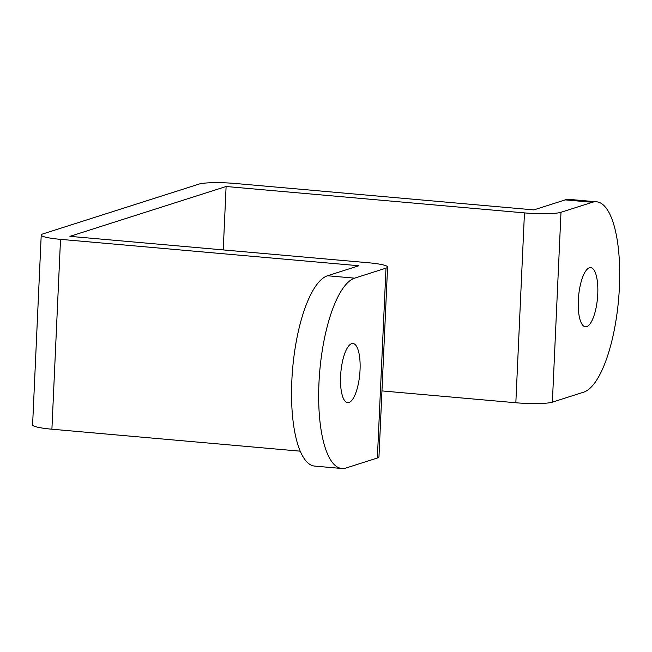 <?xml version="1.0" encoding="UTF-8"?>
<svg xmlns="http://www.w3.org/2000/svg" width="652" height="652" viewBox="0 0 652 652"><rect width="100%" height="100%" fill="white"/><g stroke="black" fill="none" stroke-linecap="round" stroke-linejoin="round"><path stroke-width="0.98" d="M341.884 468.503A95.787 30.628 -84.9 0 1 318.958 383.091A95.787 30.628 -84.9 0 1 354.631 278.151L385.992 268.143L377.369 458.006L346.008 468.014A95.787 30.628 -84.9 0 1 341.884 468.503L314.761 466.098A95.787 30.628 -84.9 0 1 291.835 380.695A95.787 30.628 -84.9 0 1 327.508 275.755L358.869 265.747L60.522 239.349A28.737 3.619 -177.4 0 1 41.223 235.046A28.737 3.619 -177.4 0 1 42.804 233.946L198.982 184.1A28.737 3.619 -177.4 0 1 235.519 183.497L533.866 209.895L565.227 199.887A95.787 30.628 -84.9 0 1 569.359 199.398L596.482 201.794A95.787 30.628 -84.9 0 1 619.4 287.206A95.787 30.628 -84.9 0 1 583.727 392.145L552.366 402.154L560.989 212.291A28.737 3.619 -177.4 0 1 524.461 212.894L515.838 402.757A28.737 3.619 2.6 0 0 552.366 402.154M340.597 376.188A29.699 9.495 -84.9 0 1 352.936 343.498A29.699 9.495 -84.9 0 1 360.043 369.977A29.699 9.495 -84.9 0 1 347.703 402.659A29.699 9.495 -84.9 0 1 340.597 376.188M560.989 212.291L592.35 202.283A95.787 30.628 -84.9 0 1 596.482 201.794M578.316 300.319A29.699 9.495 -84.9 0 1 590.655 267.638A29.699 9.495 -84.9 0 1 597.762 294.109A29.699 9.495 -84.9 0 1 585.423 326.791A29.699 9.495 -84.9 0 1 578.316 300.319M41.223 235.046L32.6 424.9A28.737 3.619 2.6 0 0 51.899 429.212L300.295 451.184M377.369 458.006A28.737 3.619 2.6 0 0 378.959 456.905L387.581 267.043A28.737 3.619 -177.4 0 1 385.992 268.143M515.838 402.757L381.958 390.915M387.581 267.043A28.737 3.619 -177.4 0 0 368.282 262.74L69.927 236.35L226.105 186.505L524.461 212.894M226.105 186.505L223.228 249.912M327.508 275.755L354.631 278.151M592.35 202.283L565.227 199.887M51.899 429.212L60.522 239.349"/></g></svg>
